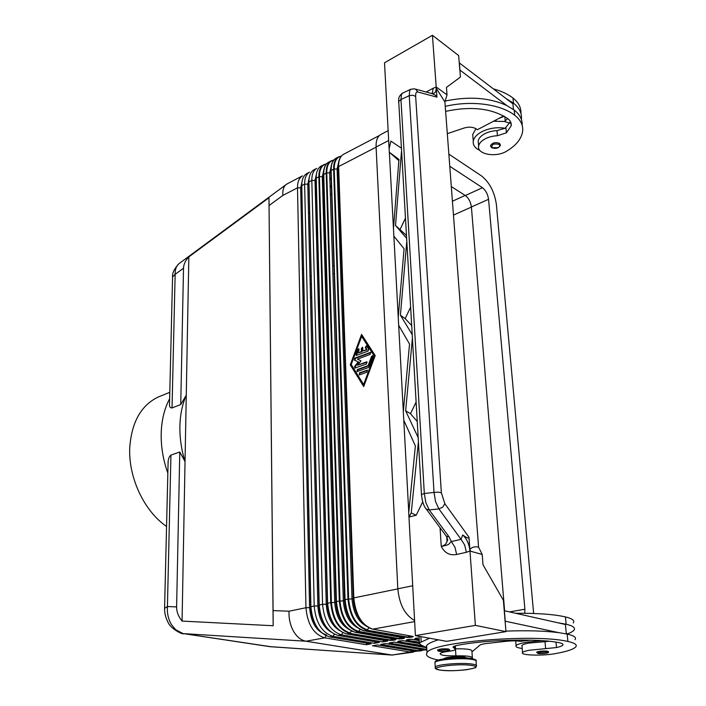 <?xml version="1.0" encoding="UTF-8"?>
<svg xmlns="http://www.w3.org/2000/svg" width="706" height="706" viewBox="0 0 706 706"><rect width="100%" height="100%" fill="white"/><g stroke="black" fill="none" stroke-linecap="round" stroke-linejoin="round"><path stroke-width="1.06" d="M271.501 646.811L183.701 633.644L306.016 641.225C301.065 640.324 296.899 636.988 293.502 631.226C290.237 625.287 288.745 618.615 289.01 611.211L273.081 610.593L273.169 625.737L182.069 621.095C178.38 616.541 176.562 611.811 176.615 606.895L179.774 451.981L170.94 455.096C169.131 456.597 168.187 459.041 168.099 462.421L168.002 466.613M182.986 633.547L175.626 629.69L171.434 624.572C168.31 619.215 166.978 613.214 167.419 606.542L170.94 455.096M391.654 638.701L390.78 640.06L349.691 633.344L390.312 640.404L392.748 639.292L393.339 640.263L395.157 639.954L394.601 639.221M333.929 159.935L330.955 160.906C327.699 162.98 326.11 167.013 326.198 172.988L339.304 600.885C340.98 617.856 347.317 628.155 358.304 631.782L398.846 638.948L401.299 637.827L401.89 638.806L403.735 638.498L403.17 637.747M408.871 635.709L407.962 637.13L367.023 630.211L407.486 637.474L409.957 636.344L410.548 637.333L412.41 637.015L411.845 636.247M169.555 402.314L169.493 404.829C169.44 406.956 170.287 407.989 172.035 407.936L180.736 404.538L186.269 395.236L185.034 461.556C181.398 449.643 179.686 437.87 179.898 426.23C180.18 414.625 182.307 404.291 186.269 395.236L188.837 256.887L268.968 197.742L273.081 610.593M172.035 407.936L175.141 274.343L172.573 276.937L172.555 277.943M164.586 608.316L167.419 606.542L176.615 606.895M167.843 473.17C163.104 459.809 160.889 446.492 161.197 433.21C161.621 419.991 164.436 408.5 169.634 398.749M180.736 404.538L183.516 268.209L175.141 274.343C175.009 269.621 176.235 266.1 178.821 263.788L179.801 263.064M183.516 268.209C183.639 264.282 185.422 260.514 188.837 256.887M269.101 205.499L282.859 195.421C282.471 190.496 283.459 186.949 285.833 184.769L287.448 183.719M353.732 601.327L354.13 601.803M445.627 111.38C471.317 105.882 492.047 108.309 507.808 118.652C510.456 120.691 511.585 123.082 511.206 125.836L506.405 132.816L497.448 135.72C492.276 135.967 487.767 137.246 483.919 139.541C480.839 141.5 479.083 143.671 478.642 146.054C476.674 154.438 496.318 157.853 506.829 151.066C515.98 145.507 521.222 139.1 522.564 131.854C523.437 125.562 520.825 120.029 514.718 115.254C500.413 104.073 471.043 100.181 445.248 106.377M510.482 121.644L505.125 128.263L496.971 130.628C491.808 130.884 487.308 132.163 483.469 134.475C480.398 136.443 478.642 138.623 478.209 141.015L478.43 143.6M475.968 128.73L472.711 134.475L472.994 137.838M479.886 150.413C475.023 148.181 472.817 145.092 473.276 141.165C474.008 137.414 477.079 134.149 482.48 131.378C489.735 128.033 497.28 127.001 505.125 128.263M499.592 143.38L500.439 145.092C498.93 148.225 495.991 149.09 491.623 147.704L490.52 145.595C492.461 142.665 495.488 141.924 499.592 143.38M466.737 657.921L464.592 657.101C459.094 656.042 444.595 657.198 443.862 658.742L443.783 658.875M549.242 641.269L528.67 643.104C524.885 643.846 522.643 644.622 521.955 645.452L522.025 646.325M471.917 658.504L472.393 658.116C472.552 656.412 467.063 655.653 455.917 655.839C445.31 656.015 440.059 655.265 440.165 653.579C441.038 652.662 444.003 651.885 449.069 651.241C452.731 650.782 454.893 650.208 455.564 649.529L453.014 647.031C453.623 646.325 455.547 645.672 458.785 645.072C487.652 639.557 539.755 638.365 559.373 642.76C562.355 643.395 563.494 644.172 562.806 645.107C562.082 645.955 559.982 646.767 556.522 647.543L529.306 650.252C525.502 650.967 523.261 651.726 522.564 652.529C519.642 655.345 542.543 656.059 555.507 653.597C566.786 651.567 573.537 649.335 575.787 646.881C577.393 644.763 574.763 642.954 567.898 641.472C534.248 633.406 430.581 642.133 427.033 652.697C425.003 655.662 428.745 658.098 438.258 660.022M472.349 657.41L471.908 651.179C472.067 649.423 466.604 648.637 455.511 648.814M542.023 640.66L527.735 642.072C521.116 643.131 517.242 644.304 516.104 645.602C515.309 646.855 517.348 647.817 522.211 648.487M566.247 632.964L567.095 633.97C570.739 632.691 573.06 631.402 574.049 630.087C575.628 627.802 572.998 625.851 566.159 624.236L557.758 622.754L565.391 624.475L566.344 633.891M536.684 652.379L536.657 652.123C539.181 651.108 542.826 650.8 547.574 651.206L548.438 651.753C549.833 652.776 544.529 654.056 538.246 653.509L536.657 652.123M437.685 650.138L437.667 649.873C440.023 648.876 443.624 648.585 448.46 648.999L449.59 649.652C450.41 651.479 442.971 651.788 439.485 651.373C438.073 651.153 437.473 650.65 437.667 649.873M425.647 508.232L426.398 509.255L429.195 509.891L425.806 502.557L424.315 493.476L400.955 99.555L398.696 101.373L398.599 102.723M421.508 495.25L421.659 494.509L424.315 493.476L434.022 492.435L435.531 501.551L438.911 508.929L442.768 507.12L444.851 503.713L441.356 492.744L415.657 96.413L412.851 95.213L409.242 95.672L434.022 492.435L438.188 492.126L441.356 492.744M445.601 535.324L446.289 536.198L449.078 536.887L429.195 509.891L438.911 508.929L461.053 539.34L451.355 541.573L454.955 547.229L456.65 554.466L466.384 552.321L464.672 545.041L461.053 539.34L462.704 534.989L463.233 535.377C467.081 538.122 468.987 538.722 468.96 537.187L444.851 503.713M426.398 509.255C423.847 506.449 422.206 501.613 421.482 494.738L398.616 99.643C398.722 97.19 399.984 95.045 402.411 93.21M410.901 89.203L409.718 90.465L409.242 95.672L400.955 99.555L401.467 94.348L402.658 93.086M468.96 537.187L469.834 549.242C472.446 546.947 475.359 546.267 478.58 547.203L444.912 101.982L436.299 88.312L436.935 97.146C436.776 95.945 435.09 94.763 431.878 93.624L431.437 93.474C434.737 94.039 436.326 91.904 436.202 87.059L432.443 35.3L384.514 62.763L389.306 152.24L389.112 148.701L390.895 141.147L401.246 148.057M415.472 89.106L431.437 93.474M415.657 96.413C415.525 93.201 416.231 91.718 417.775 91.983L415.605 89.168L414.369 88.806L410.707 89.3L402.473 93.174M436.202 87.059L433.157 88.268L432.451 92.565L431.666 93.466M446.819 536.542L446.986 541.678C446.157 544.079 444.242 545.641 441.25 546.356C444.621 553.01 449.748 555.71 456.65 554.466M160.668 396.022L158.197 397.019C141.024 405.359 131.545 422.285 129.754 447.789C128.315 477.485 144.236 511.276 166.554 526.447M368.1 351.085L356.23 355.436L355.859 354.183L357.598 349.496L358.692 348.702L359.063 349.947L357.977 352.876L361.428 351.57L361.313 348.587L362.505 347.246L363.087 350.944L366.573 349.629L365.267 347.59L366.335 345.79L368.761 349.311L368.1 351.085M366.652 346.019L365.823 347.837L367.129 349.876L363.087 350.944M366.573 349.629L367.129 349.876M362.822 347.484L361.878 348.835L361.993 351.817L357.977 352.876M361.428 351.57L361.993 351.817M359.01 348.932L358.163 349.735L356.486 355.445M367.57 370.368L359.919 373.13L359.292 374.948M359.433 374.912L359.345 372.9L367.252 370.147L366.935 372.194L359.433 374.912M363.625 384.532L364.199 384.761L374.789 356.195L361.649 336.383L351.217 364.499L363.625 384.532L374.224 355.948L374.789 356.195M374.224 355.948L361.649 336.383M375.195 355.586L363.705 386.57L350.273 364.852L361.569 334.406L375.195 355.586M361.984 335.05L350.847 365.09L363.872 386.138M350.273 364.852L350.847 365.09M368.7 367.438L356.971 371.603L357.28 369.565L368.135 365.593L371.524 356.442L372.644 355.639L373.033 356.901L368.7 367.438M372.962 355.868L372.088 356.68L368.7 365.832L357.845 369.803L357.218 371.612M368.135 365.593L368.7 365.832M357.43 359.151L360.969 360.872L357.66 365.152L366.502 361.887L366.59 363.899L354.809 368.117L354.641 366.458L358.145 361.922L354.403 360.095L354.809 358.11L370.526 352.338L370.2 354.377L357.43 359.151M370.844 352.568L355.374 358.348L354.968 360.334L358.719 362.16L355.215 366.696L355.056 368.135M358.145 361.922L358.719 362.16M367.226 362.09L357.66 365.152M393.869 236.139L393.454 228.532L393.869 236.139L404.079 248.733L398.237 317.206L398.669 325.298L393.869 236.139M408.73 512.53L408.968 517.066L408.73 512.53M403.294 411.73L403.797 420.282L403.294 411.73M409.533 344.034L398.669 325.298L403.329 411.651L409.533 344.034M415.375 445.971L403.797 420.282L408.765 512.45L415.375 445.971M411.236 512.944L409.012 517.048L416.213 515.23L411.236 512.944L418.393 441.938M412.357 338.571L405.65 410.804L418.137 437.552M406.727 242.017L400.417 315.185L412.119 334.476M401.449 151.64L395.51 225.47L406.506 238.196M398.864 160.641L389.341 152.275L393.454 228.532L398.961 159.424L389.306 152.24M400.417 315.185L405.147 318.644L411.589 325.404M405.65 410.804L410.495 413.716L417.193 421.411M395.51 225.47L406.338 235.336M405.341 218.357L400.125 229.406M462.704 534.989C466.763 538.669 469.181 543.999 469.958 550.971L475.376 625.375L505.955 631.623L446.624 641.33L415.41 635.629L408.968 517.066M410.539 307.331L405.147 318.644M416.072 402.129L410.495 413.716M422.709 501.834L416.213 515.23M475.376 625.375L415.41 635.629M449.078 536.887L451.355 541.573C448.681 543.364 450.993 544.776 441.25 546.356L440.067 527.823M444.912 101.982L447.013 94.842L436.679 87.35L436.299 88.312M469.834 549.242L470.505 551.201L482.216 554.457L478.58 547.203M432.443 35.3L458.644 55.553L460.418 77.069L446.448 87.394L447.013 94.842M505.955 631.623L503.387 600.277L483.001 564.747L482.216 554.457M429.566 638.215L419.408 642.892L420.246 644.516L426.036 647.437L426.812 648.858M575.037 639.662C576.634 637.474 574.004 635.603 567.147 634.059L558.728 632.647C544.547 630.855 526.95 630.343 505.92 631.111M438.417 639.83C432.019 641.728 428.092 643.634 426.627 645.54L426.036 647.437M558.728 632.647L505.099 621.165M521.399 119.473C522.052 113.304 519.422 107.868 513.491 103.173L506.131 98.619L459.244 62.852M471.952 651.876L480.38 644.755L484.625 643.722L506.034 641.304C511.921 640.721 516.721 640.73 520.463 641.339L530.665 640.148M504.243 610.716L557.758 622.754M505.24 621.139L504.384 610.69M573.307 622.939C574.878 620.592 572.248 618.58 565.418 616.912C553.857 614.299 537.363 613.099 515.936 613.302M459.835 70.018L506.811 105.547C489.329 97.569 468.687 96.087 444.895 101.117M503.599 115.943L477.362 129.719L476.197 128.889C472.932 126.912 468.863 126.639 464.001 128.051L447.313 133.672M459.359 62.781L459.95 69.956M506.131 98.619L512.9 103.808L513.474 109.527M522.184 125.412C522.502 119.605 519.837 114.487 514.189 110.065L506.811 105.547M490.591 146.363L490.52 145.595M507.72 118.582L504.463 121.494L509.873 123.179M504.463 121.494L493.52 121.229M504.208 116.287L498.745 118.493M520.957 113.507C521.249 107.647 518.592 102.485 512.98 98.028C507.852 94.083 501.348 91.048 493.45 88.903M448.857 154.12L481.448 175.873C489.549 182.386 494.518 191.891 496.371 204.378L533.648 613.47M301.277 216.663L302.292 216.16M308.487 213.088L309.519 212.585M315.785 209.479L316.817 208.967M323.154 205.834L324.204 205.322M338.942 190.329L337.874 190.858M331.423 194.088L330.364 194.618M323.983 197.812L322.933 198.333M316.623 201.492L315.582 202.013M316.773 207.105L315.706 206.531L316.773 207.123M302.397 269.48L303.43 268.783M307.357 173.279L306.678 173.632C303.377 175.732 301.736 179.73 301.762 185.634L310.896 606.719C312.423 623.363 318.697 633.441 329.72 636.944L371.065 643.872L366.132 644.71L324.751 637.845L306.016 641.225L392.095 655.036L270.01 646.678L183.534 633.626C183.136 635.073 170.287 628.49 168.081 622.383C165.548 617.547 164.383 612.702 164.595 607.84L168.099 462.421M413.319 652.123L392.095 655.036L410.504 652.079L372.486 645.769L377.41 644.94L415.384 651.303L421.456 650.817M319.103 293.943L318.035 294.402M311.567 297.2L310.508 297.658M304.118 300.421L303.068 300.871M182.069 621.095L185.034 461.556L179.774 451.981M268.968 197.742L273.169 625.737M326.048 635.771L324.751 637.845C313.72 634.359 307.454 624.325 305.954 607.734L297.5 187.84C297.482 181.954 299.132 177.956 302.442 175.856L286.812 184.054M321.662 165.778L320.992 166.131C317.718 168.213 316.111 172.229 316.173 178.177L327.628 603.277C329.243 620.124 335.553 630.326 346.558 633.909L387.762 641.03L382.714 641.886L341.466 634.826C330.452 631.27 324.151 621.103 322.563 604.318L311.823 180.427C311.77 174.497 313.385 170.49 316.667 168.399L313.799 169.899C310.508 171.99 308.884 175.997 308.928 181.927L319.209 605.007C320.78 621.757 327.072 631.896 338.086 635.435L379.36 642.46L374.374 643.307L333.055 636.344C322.033 632.823 315.75 622.718 314.205 606.03L304.621 184.151C304.586 178.247 306.219 174.241 309.519 172.149L306.678 173.632M423.997 650.041L418.658 650.773L380.719 644.375L385.697 643.537L423.591 649.979L426.874 649.952M426.848 649.441L389.041 642.972L394.089 642.116L426.751 647.764M366.132 644.71L367.094 643.21M374.374 643.307L375.354 641.772M314.47 169.546L313.799 169.899M382.714 641.886L383.711 640.324M417.82 637.924L415.958 638.233M409.153 639.389L407.318 639.698M400.584 640.836L398.775 641.136M415.834 651.364L410.504 652.079L411.439 650.641M381.169 134.343L380.525 134.678C377.357 136.726 375.874 140.847 376.086 147.024L397.813 588.813C399.367 604.521 404.962 615.085 414.59 620.512M504.605 610.743L471.396 206.973C470.681 201.907 468.652 198.086 465.333 195.518L451.31 186.587M449.775 166.272L482.472 187.717C485.781 190.338 487.811 194.212 488.561 199.321L524.893 609.216L524.787 613.285M339.136 160.191L337.115 169.025L338.174 168.478L353.247 598.741C353.821 608.395 356.883 616.241 362.434 622.268M368.859 627.713L367.508 629.849C356.645 626.213 350.361 615.95 348.649 599.041L352.85 598.909L353.494 598.044C354.933 613.69 360.642 623.848 370.615 628.516M341.28 156.141C336.524 157.235 334.167 161.533 334.203 169.016L333.629 169.149L347.979 599.103L348.649 599.041L334.203 169.016L337.115 169.025L352.012 598.988C353.194 612.631 358.127 621.783 366.802 626.425M331.661 164.154L329.667 172.873L330.717 172.361L331.14 170.437C331.043 164.436 332.614 160.403 335.862 158.338L336.524 157.985M400.214 637.218L399.322 638.603L358.78 631.429L355.418 632.302C344.422 628.693 338.103 618.412 336.435 601.468L344.149 600.691L345.075 599.703L331.14 170.437L333.629 169.149C333.523 163.148 335.094 159.106 338.333 157.041L335.862 158.338C332.447 160.509 330.787 164.63 330.876 170.72L344.766 599.826C346.143 615.314 351.8 625.392 361.728 630.07M360.104 629.337L358.78 631.429C347.908 627.828 341.633 617.626 339.974 600.815L326.772 172.864L329.667 172.873L343.319 600.771C344.44 614.22 349.302 623.283 357.898 627.961M324.257 168.072L322.307 176.676L323.339 176.138L335.941 602.28C336.418 611.467 339.277 619.038 344.51 624.995M351.456 630.943L350.167 632.982C339.277 629.425 333.02 619.294 331.405 602.58L335.553 602.447L336.135 601.609C337.459 616.92 343.063 626.928 352.947 631.614M326.525 163.845C321.795 165.01 319.421 169.281 319.421 176.668L318.847 176.791L330.743 602.642L331.405 602.58L319.421 176.668L322.307 176.676L334.732 602.527C335.791 615.791 340.583 624.766 349.099 629.478M316.844 172.096L315.017 180.436L316.041 179.906L327.443 604.018C327.716 611.017 329.578 617.282 333.038 622.824M289.01 611.211L305.954 607.734L310.393 607.601L310.896 606.719L314.205 606.03L318.68 605.907L319.209 605.007L322.563 604.318L327.063 604.186L327.628 603.277L330.743 602.642C332.376 619.515 338.695 629.752 349.691 633.344L346.558 633.909M309.599 175.944L307.798 184.16L308.813 183.675L308.928 181.927L311.823 180.427L315.017 180.436L326.251 604.265C327.134 616.647 331.529 625.392 339.436 630.493M302.433 179.756L300.668 187.849L301.665 187.372L301.762 185.634L304.621 184.151L307.798 184.16L317.868 605.977C318.706 618.174 323.021 626.831 330.832 631.949M282.859 195.421L297.5 187.84L300.668 187.849L309.59 607.681C310.958 622.674 316.615 631.755 326.578 634.932M269.507 646.599L392.554 655.097M422.294 645.549L397.734 641.692L423.529 646.175M419.223 643.51L403.1 640.695M419.373 642.151L406.25 640.254L419.39 642.575M407.221 639.733L411.827 639.292L419.285 640.616L411.677 639.248M419.205 639.151L414.863 638.798L419.232 639.583M393.886 639.098L392.977 638.93M333.859 160.015C329.12 161.144 326.754 165.425 326.772 172.864L323.48 174.567L336.135 601.609C337.759 618.456 344.14 628.702 355.268 632.311L355.056 632.232M333.964 159.891L328.511 162.186C325.245 164.269 323.657 168.293 323.736 174.267L336.435 601.468L323.48 174.541C323.41 168.478 325.087 164.366 328.511 162.186L329.172 161.842M402.491 637.624L401.537 637.456M333.32 160.809C331.582 163.192 330.77 166.501 330.876 170.746L344.757 599.835C346.434 616.788 352.823 627.096 363.943 630.74L363.722 630.661M411.192 636.132L410.204 635.956M397.813 588.875L353.812 597.903L338.624 166.563L353.494 598.044C355.215 615.094 361.622 625.463 372.733 629.152L372.503 629.072M412.41 637.015L413.292 636.477L372.892 629.152C361.931 625.463 355.568 615.041 353.812 597.903L338.359 166.854C338.245 160.739 339.895 156.608 343.292 154.438L343.954 154.093M496.071 121L495.974 119.949M497.448 135.72L496.971 130.628M499.001 144.377C500.219 145.498 499.848 146.601 497.898 147.695L492.091 147.678C491.341 144.421 493.644 143.327 499.001 144.377M476.356 665.334L476.082 661.496C476.682 660.684 475.447 660.013 472.393 659.475C462.527 657.577 436.229 659.651 434.967 662.378L435.011 663.19M471.361 658.442C461.106 656.465 433.837 659.033 435.911 661.725M476.029 660.675C477.009 660.348 475.517 659.607 471.555 658.433C464.636 657.489 456.235 657.524 446.368 658.53C434.181 660.384 435.284 661.522 434.967 662.378L435.24 667.029C436.396 668.053 432.407 668.132 440.041 670.073C447.666 670.982 456.508 670.868 466.551 669.729C473.541 668.37 476.612 667.558 475.756 667.267L476.418 666.146C477.018 665.352 475.782 664.69 472.729 664.169C462.845 662.325 436.511 664.364 435.24 667.029L435.284 667.823M471.855 665.484C457.532 662.952 424.156 667.92 440.217 670.073C454.099 672.456 487.061 667.797 471.855 665.484M455.502 649.591L455.917 655.839M538.422 653.509C534.769 652.891 543.629 651.585 546.859 652.273C548.209 652.618 547.688 652.988 545.288 653.394L538.422 653.509M439.644 651.373C435.54 650.738 444.048 649.388 447.745 650.094C449.325 650.455 448.972 650.844 446.704 651.259L439.644 651.373M365.267 347.59L365.823 347.837M361.313 348.587L361.878 348.835M357.598 349.496L358.163 349.735M355.859 354.183L356.424 354.43M359.345 372.9L359.919 373.13M366.855 370.165L367.42 370.403M371.524 356.442L372.088 356.68M357.28 369.565L357.845 369.803M370.12 352.365L370.676 352.612M354.809 358.11L355.374 358.348M354.403 360.095L354.968 360.334M354.641 366.458L355.215 366.696M366.502 361.887L367.067 362.125M376.095 147.175L338.624 166.563C338.509 160.544 340.063 156.503 343.292 154.438L379.457 135.473M433.157 88.268L426.159 92.036M466.384 552.321L469.958 550.971M417.775 91.983L436.935 97.146M421.173 641.763L420.882 636.627M565.418 616.912L566.159 624.236M454.355 646.219L454.505 648.496M555.993 642.151L556.522 647.543M544.979 641.516L545.65 648.699M567.147 634.059L567.898 641.472M506.405 132.816L505.911 127.715M514.718 115.254L514.189 110.065M505.249 120.938L504.834 116.658M513.491 103.173L512.98 98.028M465.175 195.412L452.422 201.228M333.726 265.465L332.641 265.95M326.084 268.889L325.007 269.374M318.521 272.278L317.462 272.754M311.046 275.622L309.996 276.099M303.651 278.941L302.609 279.399M341.73 270.045L340.636 270.53M333.982 273.469L332.897 273.954M326.313 276.858L325.237 277.334M318.733 280.211L317.674 280.688M311.24 283.53L310.181 283.997M303.818 286.804L302.777 287.271M471.405 207.087L453.464 215.083M407.486 637.474L410.548 637.333M347.979 599.103C349.699 616.179 356.053 626.549 367.023 630.211L363.943 630.74L404.591 637.968L364.102 630.74C353.124 627.087 346.778 616.735 345.075 599.703L347.979 599.103M341.342 156.07L338.333 157.041L341.377 156.026M414.651 621.607L372.733 629.152L413.089 636.477M340.795 156.864C339.048 159.247 338.236 162.583 338.35 166.872L338.174 166.784M403.735 638.498L404.591 637.968M398.846 638.948L401.89 638.806M395.987 639.433L355.268 632.311L395.987 639.433L395.157 639.954M390.312 640.404L393.339 640.263M342.825 632.673L341.466 634.826L338.086 635.435M334.388 634.226L333.055 636.344L329.72 636.944M419.611 649.308L418.658 650.773L415.384 651.303M426.848 649.458L423.591 649.979M398.555 641.172L397.734 641.692M403.391 640.73L400.373 640.871M407.097 639.733L406.25 640.254M411.977 639.283L408.942 639.424M415.746 638.268L414.863 638.798M415.86 638.268L417.608 637.95M330.902 168.646L344.537 600.524C345.066 609.94 348.023 617.653 353.424 623.645C348.058 617.732 345.084 610.019 344.537 600.532L330.893 168.743M325.916 164.71C324.195 167.093 323.383 170.375 323.48 174.567L323.498 172.811M326.604 163.757L323.657 164.736C320.383 166.819 318.785 170.834 318.847 176.791L316.173 178.177L316.041 179.906L316.173 176.827M301.762 184.787L310.755 607.434C310.958 613.832 312.573 619.665 315.6 624.934M331.167 186.119L330.073 185.501M323.507 181.769L322.43 181.151M331.202 187.205L330.108 186.587L331.202 187.205M323.542 182.854L322.465 182.245L323.542 182.854M308.928 180.824L319.05 605.739C319.28 612.437 321.027 618.491 324.275 623.901M338.677 182.801L337.574 182.166M330.911 178.336L329.826 177.709M337.609 183.269L338.721 183.904L337.609 183.278M329.861 178.812L330.946 179.439L329.861 178.821M338.403 174.876L337.3 174.232M338.439 176.006L337.336 175.362L338.439 175.997M338.377 164.63L338.35 166.872M419.223 643.545L403.25 640.739L398.034 641.277M482.472 187.717L465.333 195.518M524.893 609.216L509.688 611.89M488.561 199.321L471.396 206.973M388.706 140.494L376.086 147.024M412.719 585.751L397.813 588.813M169.493 404.829L172.573 276.937C172.167 273.151 174.25 268.774 178.812 263.788M178.821 263.788L285.833 184.769M472.711 134.475L473.276 141.165M521.955 645.452L522.564 652.529M447.004 537.381L447.225 540.708C448.107 540.699 447.798 539.19 446.289 536.198L426.406 509.255M158.197 397.019L169.793 392.333M419.046 636.291L419.408 642.892M515.707 640.898L516.104 645.602M455.529 648.99L455.326 645.875M562.806 645.107L562.7 643.996M427.033 652.697L426.627 645.54M510.87 122.509L511.206 125.836M478.642 146.054L478.209 141.015M326.64 163.713L320.992 166.131M315.697 625.11C312.608 619.806 310.958 613.92 310.746 607.46L301.762 184.698M324.363 624.069C321.062 618.632 319.288 612.526 319.041 605.757L308.928 180.736M333.135 622.974C329.614 617.415 327.716 611.105 327.434 604.036L316.173 176.738M344.537 625.022C339.304 619.118 336.435 611.537 335.932 602.297L323.498 172.714M362.46 622.295C356.918 616.329 353.847 608.484 353.247 598.75L338.386 164.542M415.19 638.383L415.834 638.277M406.559 639.839L407.194 639.733M388.176 130.663L380.525 134.678"/></g></svg>
